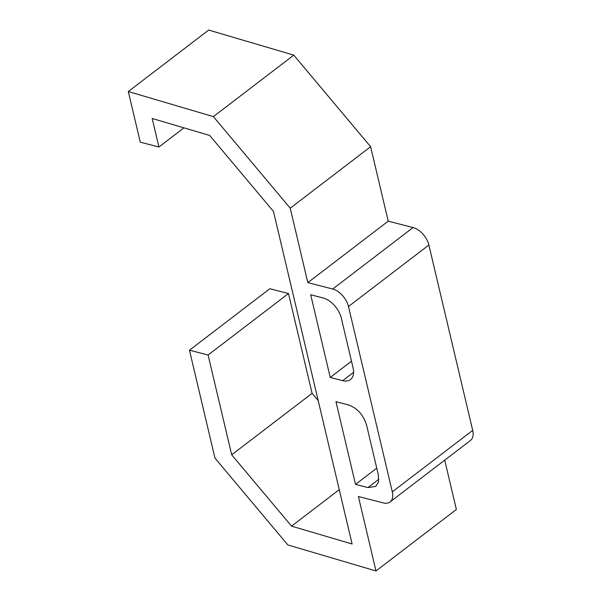 <?xml version="1.0" encoding="UTF-8"?>
<svg xmlns="http://www.w3.org/2000/svg" width="601" height="601" viewBox="0 0 601 601"><rect width="100%" height="100%" fill="white"/><g stroke="black" fill="none" stroke-linecap="round" stroke-linejoin="round"><path stroke-width="0.9" d="M370.622 146.704L388.216 221.153L307.825 282.628L290.23 208.186L370.622 146.704L293.776 55.142L208.697 30.05L128.306 91.532L213.385 116.624L293.776 55.142M353.606 372.289L342.668 380.651A19.27 11.419 52.6 0 0 350.496 379.562A19.27 11.419 52.6 0 0 353.087 367.94L341.293 318.034A19.27 11.419 52.6 0 0 323.12 297.953L310.694 294.753L330.242 377.451L351.495 361.193M307.825 282.628L332.684 289.036A16.753 9.932 -127.4 0 1 348.482 306.495L392.303 491.851A16.753 9.932 -127.4 0 1 390.049 501.963A16.753 9.932 -127.4 0 1 383.243 502.909L358.384 496.501L375.986 570.95L456.377 509.468L444.717 460.156M376.752 468.149L355.522 484.383L335.967 401.686L348.37 404.886C357.257 408.109 363.312 414.803 366.542 424.96L378.337 474.865L378.525 481.964L375.76 486.404L367.925 487.576L355.522 484.383M342.668 380.651L330.242 377.451M388.216 221.153L413.075 227.554A16.753 9.932 52.6 0 1 428.881 245.02L472.694 430.376A16.753 9.932 52.6 0 1 470.44 440.48L390.049 501.963M375.986 570.95L287.856 544.957L214.963 458.097L189.458 350.21L208.096 355.011L231.693 454.814L291.545 526.138L352.103 543.995L273.493 211.469L209.689 135.443L152.188 118.48L158.927 146.997L140.281 142.189L128.306 91.532M213.385 116.624L290.23 208.186M189.458 350.21L269.849 288.728L288.495 293.528L208.096 355.011M231.693 454.814L312.084 393.339L288.495 293.528M291.545 526.138L339.257 489.657M318.214 400.642L312.084 393.339M158.927 146.997L183.959 127.855M367.925 487.576L378.855 479.222M332.684 289.036L413.075 227.554M392.303 491.851L472.694 430.376M348.482 306.495L428.881 245.02"/></g></svg>
